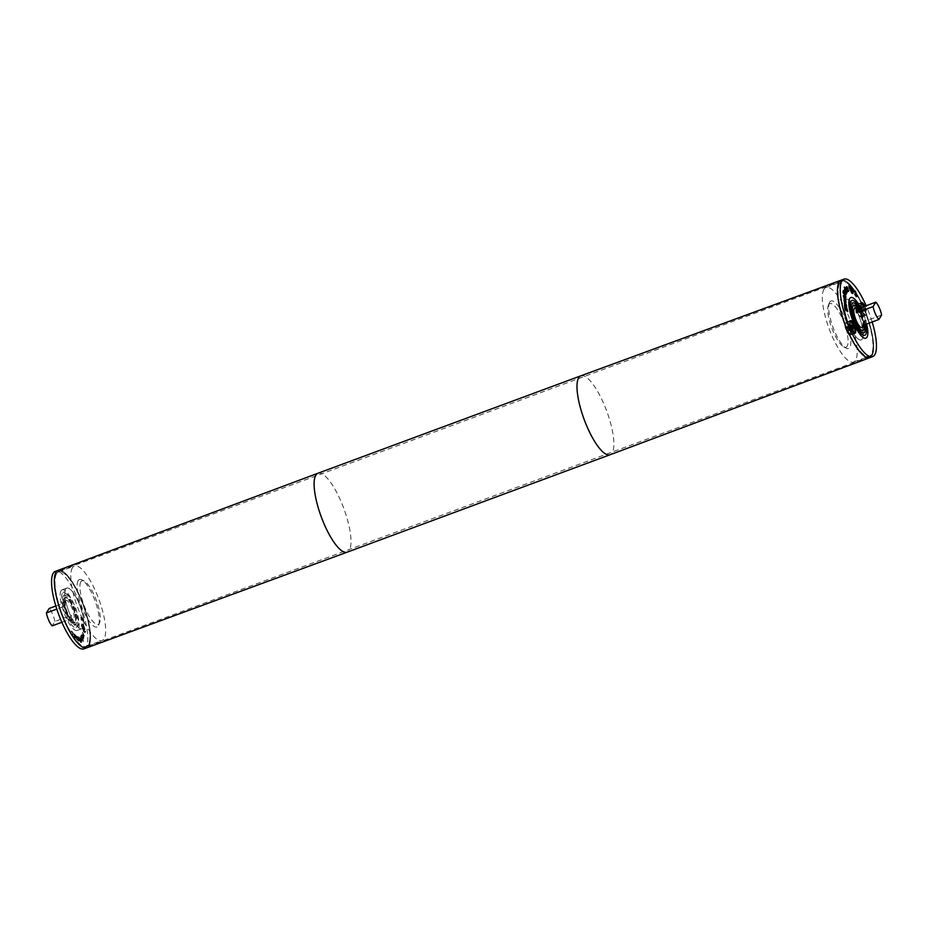 <?xml version="1.0" encoding="UTF-8"?>
<svg xmlns="http://www.w3.org/2000/svg" width="928" height="928" viewBox="0 0 928 928"><rect width="100%" height="100%" fill="white"/><g stroke="black" fill="none" stroke-linecap="round" stroke-linejoin="round"><path stroke-width="0.7" stroke-dasharray="4.64 3.48" d="M83.59 638.104L81.374 634.659L82.928 639.67L81.768 635.726L83.462 638.406L84.054 637.93L81.838 634.485L83.392 639.508L82.232 635.552L84.054 637.93M80.84 635.68L82.522 640.169L80.84 635.68L83.149 639.775L81.304 635.506M78.799 639.74L78.439 636.701L78.961 640.297L77.152 636.19L78.428 640.61L79.367 641.051L78.776 641.202L79.263 639.566L78.439 636.701M77.975 636.875L78.497 640.471L76.688 636.364L77.964 640.772L79.24 641.039L79.263 639.566M79.124 640.076L78.497 640.471L79.124 640.076M76.212 636.933L76.49 638.116L75.446 636.55L76.676 636.77L76.954 637.942L75.91 636.376L76.676 636.77M75.446 636.55L76.084 635.9L75.446 636.55M76.073 636.341L75.052 635.413L76.653 638.824L75.771 638.568L75.945 639.299L77.024 640.007L75.818 635.158L77.117 638.65L76.235 638.394L76.409 639.125L77.488 639.833L76.537 636.167M75.052 635.413L75.818 635.158L75.052 635.413M73.242 633.047L71.642 630.97L73.219 633.812L72.094 633.592L72.013 634.253L73.857 637.501L72.396 634.787L73.602 634.392L73.242 633.047L71.178 631.144L72.523 632.246L72.755 633.986L72.094 633.592L71.549 634.427L73.393 637.664L73.741 636.689L72.581 636.434L71.932 634.961L73.138 634.566L72.79 633.221M73.277 636.863L72.581 636.434L73.277 636.863M73.219 633.812L72.5 634.311L73.219 633.812M71.294 631.98L72.059 632.409L71.758 631.806M74.878 634.474L73.973 633.882L73.996 635.193L75.806 638.487L74.333 635.541L74.634 634.624L75.284 635.668L75.168 634.938L73.509 634.056L74.82 638.383L75.644 637.722L74.704 637.791L73.869 635.715L74.17 634.787L74.82 635.842L75.168 634.938M74.333 635.541L74.634 634.624L74.333 635.541M74.542 634.044L73.509 634.056L74.542 634.044M80.446 642.188L78.845 637.617L80.585 639.786L80.446 642.188L79.309 637.455L81.049 639.612L80.91 642.014M79.599 637.304L78.358 636.968L80.852 642.849L81.803 642.118L81.304 639.566L80.063 637.13L78.822 636.805L80.898 642.733L81.803 642.118L80.852 642.849L80.063 637.13M82.302 640.436L82.464 639.496L80.434 636.388L82.198 640.749L82.464 639.496L81.409 639.508L80.156 636.411L81.734 640.923L81.652 640.123L82.766 640.262M81.652 640.123L82.244 640.517L81.652 640.123M81.409 639.508L82.372 639.612L81.409 639.508M82.998 640.645L83.149 641.642L83.462 640.471M82.998 635.784L83.218 634.543L83.903 636.179L83.682 634.369L84.146 636.005L83.439 636.353L83.462 635.622M82.453 632.096L83.149 635.576L84.425 636.504L83.485 633.499L83.195 635.135L82.627 631.956L81.85 632.606L82.685 635.75L83.961 636.678L84.32 635.402M83.856 635.576L83.021 633.673L82.731 635.297L82.627 631.956M83.555 631.168L81.641 626.098L81.966 624.683L83.068 625.472L84.97 630.53L84.645 631.956L83.555 631.168L82.43 624.521L83.532 625.298L85.434 630.356L85.109 631.782L84.019 630.994M83.485 624.776L82.174 623.836L81.803 625.518L84.065 631.527L85.364 632.455L85.736 630.773L83.485 624.776M83.021 624.938L81.71 624.01L81.339 625.681L83.601 631.701L84.9 632.629L85.272 630.936L83.021 624.938M84.007 628.581L84.216 630.193L83.613 629.393L83.555 627.978L84.471 628.407L84.68 630.031L84.471 628.407M82.116 625.797L83.3 628.987L82.314 628.14L84.576 631.144L82.58 625.623L83.764 628.813L82.778 627.966L85.04 630.97L84.564 628.059L82.58 625.623M82.082 617.816L82.615 620.484L80.4 616.784L81.618 619.927L81.386 617.213L81.919 618.187L83.462 621.145L82.766 621.238L82.546 617.642L83.079 620.31L81.258 616.47L80.4 616.784L81.154 620.09L82.012 620.159M83.184 619.417L82.615 620.484L83.184 619.417M81.548 620.333L80.922 617.387L82.766 621.238L83.474 619.672L82.917 617.874M81.281 618.187L81.386 617.213L81.281 618.187M84.019 648.858A41.308 11.809 69.7 0 0 80.736 606.03A41.308 11.809 69.7 0 0 55.309 571.393M61.039 590.753A21.68 6.194 69.7 0 0 64.716 614.51A21.68 6.194 69.7 0 0 77.198 630.46A21.68 6.194 69.7 0 0 75.481 607.979A21.68 6.194 69.7 0 0 62.13 589.79A21.68 6.194 69.7 0 0 61.039 590.753M55.831 606.019L65.842 602.307L63.104 606.761L56.794 609.093M65.842 602.307A10.324 2.946 69.7 0 0 63.754 601.309A10.324 2.946 69.7 0 0 63.243 601.762A10.324 2.946 69.7 0 0 63.104 606.761M61.851 622.27L68.846 619.672L71.584 615.218L54.891 621.412L52.154 625.866M68.846 619.672A10.324 2.946 69.7 0 0 70.934 620.67A10.324 2.946 69.7 0 0 71.584 615.218M54.891 621.412A10.324 2.946 69.7 0 0 49.138 608.49M841.418 280.094A41.308 11.809 -110.3 0 1 866.624 314.801A41.308 11.809 -110.3 0 1 870.128 357.547M840.548 280.5A41.308 11.809 -110.3 0 1 841.197 280.175A41.308 11.809 -110.3 0 1 866.624 314.801A41.308 11.809 -110.3 0 1 869.907 357.628A41.308 11.809 -110.3 0 1 869.2 357.814M83.764 647.698A41.308 11.809 69.7 0 0 86.791 647.825A41.308 11.809 69.7 0 0 83.508 604.998A41.308 11.809 69.7 0 0 58.081 570.372A41.308 11.809 -110.3 0 1 83.52 604.998A41.308 11.809 -110.3 0 1 86.791 647.837M82.836 647.292A41.308 11.809 69.7 0 0 86.791 647.825A41.308 11.809 69.7 0 0 83.508 604.998A41.308 11.809 69.7 0 0 58.081 570.372A41.308 11.809 69.7 0 0 56.016 572.205A41.308 11.809 69.7 0 0 63.023 617.433A41.308 11.809 69.7 0 0 86.803 647.825A41.308 11.809 69.7 0 0 83.52 604.998A41.308 11.809 69.7 0 0 58.093 570.372A41.308 11.809 69.7 0 0 56.016 572.205A41.308 11.809 69.7 0 0 55.877 572.437M869.907 357.628L869.919 357.628A41.308 11.809 69.7 0 0 866.636 314.801A41.308 11.809 69.7 0 0 841.209 280.175A41.308 11.809 69.7 0 0 839.132 282.008A41.308 11.809 69.7 0 0 846.139 327.236A41.308 11.809 69.7 0 0 869.919 357.628A41.308 11.809 69.7 0 0 866.636 314.801A41.308 11.809 69.7 0 0 841.209 280.175L841.197 280.175M881.6 315.056L864.896 321.239A10.324 2.946 -110.3 0 1 865.174 324.58M861.926 327.549A10.324 2.946 69.7 0 0 861.103 316.842A10.324 2.946 69.7 0 0 854.746 308.189M864.223 326.702A13.421 3.84 69.7 0 0 857.043 307.342A13.433 3.84 69.7 0 1 864.223 326.702M852.53 306.054A13.421 3.84 69.7 0 0 854.804 320.752A13.421 3.84 69.7 0 0 862.541 330.635A13.421 3.84 69.7 0 0 861.474 316.715A13.421 3.84 69.7 0 0 853.203 305.451A13.421 3.84 69.7 0 0 852.53 306.054A13.433 3.84 69.7 0 0 854.804 320.752A13.433 3.84 69.7 0 0 862.541 330.635A13.433 3.84 69.7 0 0 861.474 316.703A13.433 3.84 69.7 0 0 853.203 305.451A13.433 3.84 69.7 0 0 852.53 306.043M865.07 325.392A15.996 4.57 69.7 0 0 858.539 307.783M865.754 324.371A18.572 5.313 69.7 0 0 859.734 308.108M866.671 324.023A21.669 6.194 69.7 0 0 860.65 307.771A21.68 6.194 69.7 0 1 866.671 324.023M845.072 300.231A21.669 6.194 69.7 0 0 848.749 323.965A21.669 6.194 69.7 0 0 861.23 339.915A21.669 6.194 69.7 0 0 859.502 317.434A21.669 6.194 69.7 0 0 846.162 299.268A21.669 6.194 69.7 0 0 845.072 300.231A21.68 6.194 69.7 0 0 848.749 323.965A21.68 6.194 69.7 0 0 861.23 339.926A21.68 6.194 69.7 0 0 859.514 317.434A21.68 6.194 69.7 0 0 846.162 299.257A21.68 6.194 69.7 0 0 845.072 300.22M872.169 321.981A41.308 11.809 69.7 0 0 866.149 305.73M862.158 325.693L864.896 321.239M864.861 306.205A6.716 1.914 -110.3 0 1 866.566 314.824A6.716 1.914 -110.3 0 1 866.23 315.126A6.716 1.914 -110.3 0 1 861.451 307.481M855.952 296.09L854.56 294.756L854.468 293.956L855.918 295.626L854.224 291.531L854.99 291.299L856.15 296.716M855.604 295.603L856.382 295.452M851.196 289.501L852.09 292.25L850.663 289.513L850.593 291.288L850.002 286.938M850.419 287.286L851.15 288.875M850.872 288.979L849.828 287.378L850.489 288.863M852.484 293.503L851.707 293.526L848.958 288.295C848.389 285.766 848.61 284.757 849.619 285.256L852.67 292.656M851.602 292.854L852.09 290.302L849.781 285.905L849.224 288.469L851.707 292.97M850.245 285.731L849.294 285.778M848.679 291.288L846.719 289.374L846.44 286.81L847.693 288.654M848.308 288.886L846.962 289.362L848.401 290.65M847.426 288.562L846.661 287.436L847.009 288.701M844.248 287.993L843.912 287.262L844.457 287.912M844.689 290.023L845.872 294.362L843.9 290.36L844.248 289.35L844.677 290.012M843.227 291.531L844.364 292.227L845.431 294.965L845.396 297.343L842.67 292.471L843.355 290.928M843.355 291.636L843.042 292.587L845.141 296.334L843.355 291.636M846.359 305.788L846.127 306.959L845.466 306.704L844.051 302.783L845.338 306.008L845.779 304.535L845.93 306.542M845.466 305.962L846.324 305.416M847.02 310.103L846.858 311.53L846.046 308.398L845.628 310.602L844.248 306.611L845.408 309.79L845.814 307.574L847.264 310.01M845.93 308.084L846.661 308.386M844.84 300.568L845.675 303.85L844.178 300.266L843.819 301.542L844.086 299.222M844.642 300.092L844.051 300.069M844.515 300.695L845.153 302.922L844.77 300.602M844.062 296.102L845.385 298.085L843.61 296.531L845.443 300.591L843.378 297.482L843.749 295.719M846.464 292.877L844.55 288.701L846.707 292.784M845.652 287.297L846.928 292.192L844.735 288.295L846.591 291.114L845.466 287.483L846.116 287.123M849.909 321.471A6.194 1.775 69.7 0 0 850.651 327.7A6.194 1.775 69.7 0 0 854.154 332.92M850.35 334.799A6.716 1.914 -110.3 0 1 850.013 335.101A6.716 1.914 -110.3 0 1 845.872 329.475A6.716 1.914 -110.3 0 1 845.338 322.515A6.716 1.914 -110.3 0 1 849.213 327.456A6.716 1.914 -110.3 0 1 850.35 334.799M850.141 334.347A6.194 1.775 69.7 0 0 849.085 327.561A6.194 1.775 69.7 0 0 845.524 323.002A6.194 1.775 69.7 0 0 846.011 329.428A6.194 1.775 69.7 0 0 849.828 334.614A6.194 1.775 69.7 0 0 850.141 334.347M846.696 327.224L847.009 326.702L848.401 328.953L848.343 330.913L846.696 327.224L851.336 325.508M851.649 324.986L847.009 326.702M851.428 326.041L847.716 327.422M851.904 327.654L848.401 328.953M852.275 328.477L847.635 330.194M851.591 326.946L846.951 328.663M852.983 329.196L848.343 330.913M852.693 328.895L848.656 330.391M861.022 303.375A6.194 1.775 69.7 0 0 861.961 310.114A6.194 1.775 69.7 0 0 865.58 314.812A6.194 1.775 69.7 0 0 865.894 314.534A6.194 1.775 69.7 0 0 864.258 306.437M862.831 306.959L864.154 309.14L864.096 311.1L862.704 308.862L862.692 307.017M861.462 316.715A6.716 1.914 69.7 0 0 860.326 309.36A6.716 1.914 69.7 0 0 856.463 304.419A6.716 1.914 69.7 0 0 856.985 311.379A6.716 1.914 69.7 0 0 861.126 317.016A6.716 1.914 69.7 0 0 861.462 316.715M861.254 316.251A6.194 1.775 -110.3 0 1 860.94 316.529A6.194 1.775 -110.3 0 1 857.124 311.332A6.194 1.775 -110.3 0 1 856.637 304.906A6.194 1.775 -110.3 0 1 860.198 309.465A6.194 1.775 -110.3 0 1 861.254 316.251M858.122 308.618L858.064 310.578L859.456 312.817L859.514 310.857L858.122 308.618L862.762 306.901M862.448 307.412L857.808 309.128M862.704 308.862L858.064 310.578M863.388 310.381L858.748 312.11M863.469 307.609L858.829 309.326M864.154 309.14L859.514 310.857M864.409 310.59L859.769 312.307M864.096 311.1L859.456 312.817M57.872 570.453L58.081 570.372A41.308 11.809 69.7 0 0 56.016 572.205A41.308 11.809 69.7 0 0 55.436 573.353M65.552 600.903A10.324 2.946 69.7 0 0 67.303 612.213A10.324 2.946 69.7 0 0 73.254 619.811A10.324 2.946 69.7 0 0 72.43 609.104A10.324 2.946 69.7 0 0 66.074 600.451A10.324 2.946 69.7 0 0 65.552 600.903M64.322 598.142A13.421 3.84 69.7 0 0 66.596 612.84A13.421 3.84 69.7 0 0 74.333 622.711A13.421 3.84 69.7 0 0 73.266 608.791A13.421 3.84 69.7 0 0 64.995 597.539A13.421 3.84 69.7 0 0 64.322 598.142A13.433 3.84 69.7 0 0 66.596 612.84A13.433 3.84 69.7 0 0 74.333 622.723A13.433 3.84 69.7 0 0 73.266 608.791A13.433 3.84 69.7 0 0 64.995 597.528A13.433 3.84 69.7 0 0 64.322 598.131M64.786 597.968A13.421 3.84 69.7 0 0 67.06 612.666A13.421 3.84 69.7 0 0 74.797 622.549A13.421 3.84 69.7 0 0 73.73 608.629A13.421 3.84 69.7 0 0 65.459 597.365A13.421 3.84 69.7 0 0 64.786 597.968A13.433 3.84 69.7 0 0 67.06 612.666A13.433 3.84 69.7 0 0 74.797 622.549A13.433 3.84 69.7 0 0 73.73 608.617A13.433 3.84 69.7 0 0 65.459 597.365A13.433 3.84 69.7 0 0 64.786 597.957M63.301 595.846A15.996 4.57 69.7 0 0 66.016 613.362A15.996 4.57 69.7 0 0 75.226 625.124A15.996 4.57 69.7 0 0 73.95 608.536A15.996 4.57 69.7 0 0 64.102 595.126A15.996 4.57 69.7 0 0 63.301 595.846M62.28 593.537A18.572 5.313 69.7 0 0 65.424 613.884A18.572 5.313 69.7 0 0 76.119 627.548A18.572 5.313 69.7 0 0 74.646 608.281A18.572 5.313 69.7 0 0 63.208 592.714A18.572 5.313 69.7 0 0 62.28 593.537M61.039 590.765A21.669 6.194 69.7 0 0 64.716 614.51A21.669 6.194 69.7 0 0 77.198 630.448A21.669 6.194 69.7 0 0 75.47 607.979A21.669 6.194 69.7 0 0 62.13 589.802A21.669 6.194 69.7 0 0 61.039 590.765M65.679 589.048A21.669 6.194 69.7 0 0 69.356 612.782A21.669 6.194 69.7 0 0 81.838 628.732A21.669 6.194 69.7 0 0 80.11 606.251A21.669 6.194 69.7 0 0 66.77 588.085A21.669 6.194 69.7 0 0 65.679 589.048A21.68 6.194 69.7 0 0 69.356 612.793A21.68 6.194 69.7 0 0 81.838 628.743A21.68 6.194 69.7 0 0 80.121 606.251A21.68 6.194 69.7 0 0 66.77 588.074A21.68 6.194 69.7 0 0 65.679 589.036M88.462 645.064A40.275 11.507 69.7 0 0 81.641 600.961A40.275 11.507 69.7 0 0 58.452 571.335A40.275 11.507 69.7 0 0 61.654 613.095A40.275 11.507 69.7 0 0 86.443 646.862A40.275 11.507 69.7 0 0 88.462 645.064M56.631 573.585A39.753 11.368 69.7 0 0 63.371 617.12A39.753 11.368 69.7 0 0 86.258 646.375A39.753 11.368 69.7 0 0 83.102 605.149A39.753 11.368 69.7 0 0 58.638 571.822A39.753 11.368 69.7 0 0 56.631 573.585M80.84 581.81A23.235 6.647 69.7 0 0 86.153 610.427A23.235 6.647 69.7 0 0 99.644 622.665A23.235 6.647 69.7 0 0 96.303 600.254A23.235 6.647 69.7 0 0 84.228 581.079A23.235 6.647 69.7 0 0 80.84 581.81M78.161 580.65A25.3 7.227 69.7 0 0 83.949 611.819A25.3 7.227 69.7 0 0 98.635 625.147A25.3 7.227 69.7 0 0 95.004 600.741A25.3 7.227 69.7 0 0 81.85 579.861A25.3 7.227 69.7 0 0 78.161 580.65M72.407 567.739A39.753 11.368 69.7 0 0 79.147 611.274A39.753 11.368 69.7 0 0 102.034 640.529A39.753 11.368 69.7 0 0 98.878 599.302A39.753 11.368 69.7 0 0 74.402 565.976A39.753 11.368 69.7 0 0 72.407 567.739M871.566 354.879A40.275 11.507 -110.3 0 1 869.548 356.665A40.275 11.507 -110.3 0 1 844.758 322.909A40.275 11.507 -110.3 0 1 841.557 281.138A40.275 11.507 -110.3 0 1 864.745 310.776A40.275 11.507 -110.3 0 1 871.566 354.879M839.747 283.388A39.753 11.368 69.7 0 0 846.475 326.934A39.753 11.368 69.7 0 0 869.362 356.178A39.753 11.368 69.7 0 0 866.207 314.952A39.753 11.368 69.7 0 0 841.742 281.625A39.753 11.368 69.7 0 0 839.747 283.388M828.681 304.686A23.235 6.647 69.7 0 0 828.356 305.335A23.235 6.647 69.7 0 0 831.697 327.746A23.235 6.647 69.7 0 0 843.772 346.921A23.235 6.647 69.7 0 0 844.48 324.023A23.235 6.647 69.7 0 0 828.681 304.686M829.713 302.145A25.3 7.227 69.7 0 0 829.365 302.853A25.3 7.227 69.7 0 0 832.996 327.259A25.3 7.227 69.7 0 0 846.15 348.139A25.3 7.227 69.7 0 0 846.916 323.211A25.3 7.227 69.7 0 0 829.713 302.145M823.971 289.234A39.753 11.368 69.7 0 0 830.711 332.781A39.753 11.368 69.7 0 0 853.598 362.024A39.753 11.368 69.7 0 0 850.431 320.798A39.753 11.368 69.7 0 0 825.966 287.471A39.753 11.368 69.7 0 0 823.971 289.234M580.835 375.828A42.073 12.029 -110.3 0 1 606.726 411.116A42.073 12.029 -110.3 0 1 610.079 454.743M317.933 473.257A42.073 12.029 -110.3 0 1 343.836 508.532A42.073 12.029 -110.3 0 1 347.176 552.172M851.881 300.452L850.361 301.751C849.236 301.136 849.294 305.126 850.535 313.71L856.022 327.77C862.228 337.514 863.04 335.112 864.792 335.286M863.898 332.874L864.177 332.526C864.594 332.607 865.743 327.909 861.671 316.355C853.319 298.062 853.041 304.419 852.774 302.876M850.442 320.624L845.338 322.515M855.117 333.21L850.013 335.101M849.932 321.366L845.524 323.002M854.236 332.978L849.828 334.614M861.126 317.016L866.23 315.126M856.463 304.419L861.555 302.528M860.94 316.529L865.58 314.812M856.637 304.906L861.045 303.27M70.934 620.67L73.254 619.811M63.754 601.309L66.074 600.451M75.226 625.124L72.454 623.036C68.475 617.816 65.61 611.088 63.846 602.875C63.266 597.702 63.29 595.196 63.893 595.358L64.102 595.126M76.119 627.548C77.105 625.878 80.005 628.906 77.372 613.93C73.973 598.502 63.626 589.396 63.208 592.714M77.198 630.448L81.838 628.732L77.198 630.46M62.13 589.802L66.77 588.085L62.13 589.79M84.228 581.079L81.85 579.861M99.644 622.665L98.635 625.147M86.258 646.375L102.034 640.529M58.638 571.822L74.402 565.976M843.772 346.921L846.15 348.139M828.356 305.335L829.365 302.853M853.598 362.024L869.362 356.178M825.966 287.471L841.742 281.625M841.557 281.138L58.452 571.335M869.548 356.665L86.443 646.862"/><path stroke-width="1.39" d="M57.872 570.453L55.309 571.393A41.308 11.809 69.7 0 0 53.232 573.237A41.308 11.809 69.7 0 0 60.239 618.466A41.308 11.809 69.7 0 0 84.019 648.858L86.582 647.906M56.794 609.093L46.4 612.944L49.138 608.49L55.831 606.019M46.4 612.944A10.324 2.946 69.7 0 0 52.154 625.866L61.851 622.27M870.128 357.547A41.308 11.809 -110.3 0 1 869.919 357.64A41.308 11.809 -110.3 0 1 847.89 331.377A41.308 11.809 -110.3 0 1 841.209 280.163A41.308 11.809 -110.3 0 1 841.418 280.094M869.2 357.814A41.308 11.809 -110.3 0 1 845.663 326.076A41.308 11.809 -110.3 0 1 839.132 282.008A41.308 11.809 -110.3 0 1 840.548 280.5M347.165 552.172L86.791 647.837A41.308 11.809 -110.3 0 1 64.786 621.574A41.308 11.809 -110.3 0 1 58.081 570.36L317.921 473.257A42.073 12.029 -110.3 0 1 317.933 473.257L580.824 375.828A42.073 12.029 -110.3 0 1 580.835 375.828A42.073 12.029 -110.3 0 0 587.633 428.005A42.073 12.029 -110.3 0 0 610.067 454.743L347.176 552.172A42.073 12.029 -110.3 0 1 347.165 552.172A42.073 12.029 -110.3 0 1 324.742 525.422A42.073 12.029 -110.3 0 1 317.921 473.257M866.149 305.73A41.308 11.809 69.7 0 0 843.981 279.142L841.209 280.175A41.308 11.809 69.7 0 0 839.132 282.008A41.308 11.809 69.7 0 0 846.139 327.236A41.308 11.809 69.7 0 0 869.919 357.628L610.079 454.743A42.073 12.029 -110.3 0 1 610.067 454.743M873.109 306.588L856.416 312.782A10.324 2.946 -110.3 0 1 856.544 307.783A10.324 2.946 -110.3 0 1 857.066 307.33A10.324 2.946 -110.3 0 1 859.154 308.328L875.846 302.134L873.109 306.588A10.324 2.946 69.7 0 0 878.862 319.51L881.6 315.056A10.324 2.946 69.7 0 0 875.846 302.134M865.174 324.58A10.324 2.946 -110.3 0 1 864.246 326.691A10.324 2.946 -110.3 0 1 862.158 325.693L878.862 319.51M853.528 305.335L853.667 305.289A13.421 3.84 69.7 0 1 857.043 307.342L854.746 308.189A10.324 2.946 69.7 0 0 854.224 308.653A10.324 2.946 69.7 0 0 855.976 319.951A10.324 2.946 69.7 0 0 861.926 327.549L864.246 326.691M857.054 307.33A13.433 3.84 69.7 0 0 853.667 305.277A13.433 3.84 69.7 0 0 852.994 305.869A13.421 3.84 69.7 0 0 855.268 320.578A13.421 3.84 69.7 0 0 863.005 330.461A13.421 3.84 69.7 0 0 864.223 326.702A13.433 3.84 69.7 0 1 863.005 330.472A13.433 3.84 69.7 0 1 855.268 320.589A13.433 3.84 69.7 0 1 852.994 305.869A13.421 3.84 69.7 0 1 853.667 305.289M858.539 307.783A15.996 4.57 69.7 0 0 852.774 302.876A15.996 4.57 69.7 0 0 851.974 303.584A15.996 4.57 69.7 0 0 854.688 321.1A15.996 4.57 69.7 0 0 863.898 332.874A15.996 4.57 69.7 0 0 865.07 325.392M859.734 308.108A18.572 5.313 69.7 0 0 851.881 300.452A18.572 5.313 69.7 0 0 850.953 301.275A18.572 5.313 69.7 0 0 854.096 321.622A18.572 5.313 69.7 0 0 864.792 335.286A18.572 5.313 69.7 0 0 865.754 324.371M849.712 298.514A21.669 6.194 69.7 0 0 853.389 322.248A21.669 6.194 69.7 0 0 865.87 338.198A21.669 6.194 69.7 0 0 866.671 324.023A21.68 6.194 69.7 0 1 865.87 338.21A21.68 6.194 69.7 0 1 853.389 322.248A21.68 6.194 69.7 0 1 849.712 298.503A21.669 6.194 69.7 0 1 850.802 297.552A21.68 6.194 69.7 0 0 849.712 298.503M860.65 307.771A21.669 6.194 69.7 0 0 850.802 297.552A21.68 6.194 69.7 0 1 860.65 307.771M844.979 300.521L845.617 302.748L844.77 300.602M843.981 279.142A41.308 11.809 69.7 0 0 841.905 280.975A41.308 11.809 69.7 0 0 848.911 326.215A41.308 11.809 69.7 0 0 872.691 356.607A41.308 11.809 69.7 0 0 872.169 321.981M859.154 308.328L856.416 312.782M843.819 291.462L843.506 292.413L845.605 296.16L844.77 292.517L843.819 291.462L843.146 292.216M847.496 287.529L847.218 288.62L847.89 288.388L847.496 287.529M851.162 287.982L850.292 287.204L850.616 288.469L851.336 288.805L851.162 287.982M861.451 307.481A6.716 1.914 -110.3 0 1 861.555 302.528A6.716 1.914 -110.3 0 1 864.861 306.205M855.454 332.908A6.716 1.914 -110.3 0 1 855.117 333.21A6.716 1.914 -110.3 0 1 850.976 327.584A6.716 1.914 -110.3 0 1 850.442 320.624A6.716 1.914 -110.3 0 1 854.305 325.566A6.716 1.914 -110.3 0 1 855.454 332.908M845.93 287.32L847.392 292.03L845.199 288.121L847.055 290.94L845.93 287.32M845.014 288.538L846.788 292.97L845.014 288.538M843.749 295.719L845.849 297.911L844.074 296.357L845.907 300.417L843.842 297.308L844.062 296.102M846.046 301.855L845.71 303.421L844.7 300.173L844.283 301.368L844.086 299.222L846.046 301.855M844.642 300.092L844.051 300.069M844.086 299.222L844.341 299.941M846.904 308.293L847.728 311.657L846.51 308.224L846.092 310.428L844.956 308.015L844.712 306.449L845.872 309.616L846.278 307.4L846.661 308.386M845.57 309.732L846.081 309.152M846.44 304.987L846.591 306.785L845.93 306.542L844.515 302.609L845.802 305.846L845.872 303.99L846.243 305.057M845.466 305.962L846.324 305.416M843.227 291.531L843.598 290.696L844.828 292.053L845.86 297.169L843.134 292.308L843.494 290.731M844.712 289.176L846.336 294.188L844.364 290.186L844.712 289.176M844.376 287.088L844.55 288.121L844.376 287.088M848.621 290.348L848.412 291.253L847.183 289.211L846.904 286.648L848.679 291.288M852.82 290.302C853.389 292.83 853.18 293.851 852.171 293.352L849.422 288.121C848.853 285.604 849.074 284.583 850.083 285.082L852.82 290.302M852.751 293.503L852.171 293.352M849.503 284.931L850.071 285.638M856.614 296.542L855.024 294.594L854.932 293.782L856.382 295.452L854.688 291.357L855.454 291.125L856.753 295.835L856.614 296.542L855.952 296.09M855.604 295.603L856.382 295.452M855.535 291.717L854.781 291.868M851.602 292.854L852.554 290.128L850.245 285.731L849.688 288.295L852.484 292.83L851.707 292.97M850.245 285.731L849.108 285.952M852.554 292.076L851.127 289.339L851.057 291.114L849.862 286.381L851.289 287.738L852.554 292.076M856.266 295.858L856.15 296.716M854.224 291.531L854.99 291.299M851.15 288.875L851.196 289.501M850.489 288.863L851.336 288.805M852.67 292.656L852.484 293.503M846.44 286.81L846.719 287.413M847.009 288.701L847.89 288.388M843.134 290.87L844.364 292.227M843.355 291.636L843.076 292.239L843.332 291.636M846.139 305.869L846.127 306.959M845.814 307.574L846.44 308.467M846.29 308.305L845.976 310.555M845.582 302.424L845.675 303.85M843.285 295.893L844.039 296.067M854.154 332.92A6.194 1.775 69.7 0 0 854.468 332.897A6.194 1.775 69.7 0 0 854.781 332.618A6.194 1.775 69.7 0 0 853.725 325.832A6.194 1.775 69.7 0 0 850.164 321.274A6.194 1.775 69.7 0 0 849.909 321.471M851.591 326.946L851.649 324.986L852.356 325.705L852.983 329.196L851.591 326.946M852.356 325.705L851.428 326.041M853.041 327.224L851.904 327.654M853.296 328.674L852.693 328.895M864.258 306.437A6.194 1.775 69.7 0 0 861.277 303.189A6.194 1.775 69.7 0 0 861.022 303.375M55.877 572.437A41.308 11.809 69.7 0 0 61.364 613.199A41.308 11.809 69.7 0 0 83.764 647.698M55.436 573.353A41.308 11.809 69.7 0 0 61.364 613.199A41.308 11.809 69.7 0 0 82.836 647.292M841.209 280.163L580.835 375.828M869.919 357.628L872.691 356.607"/></g></svg>

